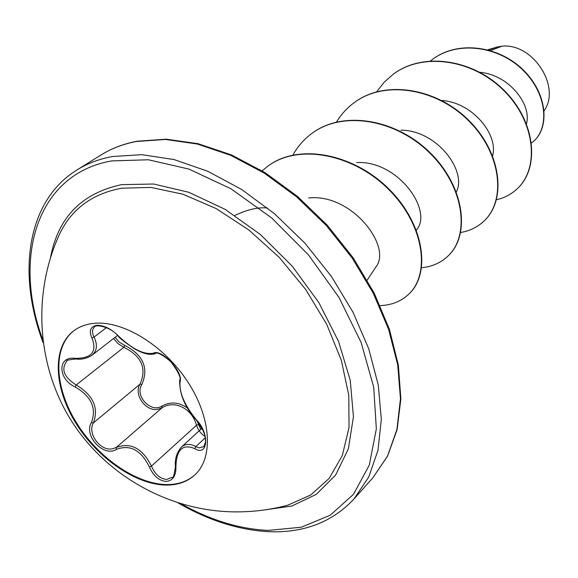 <?xml version="1.0" encoding="UTF-8"?>
<svg xmlns="http://www.w3.org/2000/svg" width="578" height="578" viewBox="0 0 578 578"><rect width="100%" height="100%" fill="white"/><g stroke="black" fill="none" stroke-linecap="round" stroke-linejoin="round"><path stroke-width="0.87" d="M195.313 474.487C187.807 481.286 178.27 484.646 166.702 484.574C135.924 484.234 97.342 457.14 75.913 421.868C54.354 386.653 52.649 347.01 74.063 330.58M166.168 485.079C135.31 484.732 96.62 457.48 75.198 422.085C53.66 386.754 52.114 347.046 73.767 330.797C79.489 326.541 86.389 324.048 94.467 323.312C123.287 320.559 163.921 345.449 187.503 381.444C211.252 417.388 213.701 457.458 195.046 474.74C187.51 481.705 177.88 485.152 166.168 485.079M194.728 448.636C182.597 443.557 176.326 449.677 175.922 466.995C176.066 476.019 172.771 480.831 166.038 481.423C158.928 480.686 153.372 475.875 149.377 466.995C141.061 449.995 130.014 444.15 116.243 449.453C103.664 457.545 83.391 435.588 91.396 422.626C96.779 408.328 91.382 396.436 75.205 386.957C57.605 379.175 57.309 355.615 75.169 358.382C91.678 358.454 97.27 351.662 91.945 338C88.759 330.753 90.406 326.519 96.894 325.306C104.163 325.327 111.323 328.875 118.36 335.934C132.391 349.184 144.067 354.935 153.394 353.187C161.443 348.368 183.797 372.369 180.054 381.82C179.122 392.621 184.57 405.286 196.383 419.801C209.814 433.175 208.188 457.003 194.728 448.636L195.812 446.577L199.099 447.871L203.759 446.7M75.169 358.382L75.689 358.989C68.739 359.74 65.82 360.39 66.94 360.961C60.755 369.111 63.847 377.116 76.224 384.962C93.203 395.186 98.932 407.822 93.419 422.886C86.982 433.204 100.24 451.367 112.305 448.824L116.221 447.502C130.693 442.047 142.441 448.261 151.45 466.121C155.005 474.35 160.048 478.794 166.572 479.465L172.201 477.298C173.097 478.649 174.18 475.08 175.445 466.59L175.922 466.995M205.111 436.491C201.18 434.064 198.29 430.328 196.455 425.307C192.236 408.552 174.498 399.651 162.042 407.808L158.09 409.238C145.996 412.172 133.251 394.456 140.028 384.146L141.856 384.493C134.371 395.692 150.916 413.458 161.912 406.052C170.546 401.363 179.151 402.1 187.727 408.249M197.055 420.943L200.718 429.418M115.101 337.299L119.133 342.031L124.696 345.391C143.2 354.87 148.922 367.904 141.856 384.493M121.597 188.211L150.909 187.416L182.944 194.222L216.179 208.593L248.88 229.993L279.282 257.434L305.719 289.477L326.743 324.395L341.309 360.275L348.794 395.215L349.033 427.467L342.306 455.536L329.243 478.295L310.74 494.978L287.851 505.172L284.492 506.039L287.851 505.172C268.777 510.258 249.349 512.455 229.574 511.768C165.25 509.319 103.729 473.584 69.989 418.588C36.457 363.454 32.722 292.504 59.534 234.177L59.534 234.177C71.513 209.063 92.198 193.738 121.597 188.211M58.111 237.334L59.534 234.177M544.136 110.868L544.425 110.369C560.985 86.05 532.511 42.743 501.834 46.204L497.203 47.028L488.706 50.062M490.614 50.618L501.834 46.204M526.464 123.786C531.948 104.495 508.907 74.743 479.87 72.308M492.608 155.872C498.604 135.136 472.97 102.487 441.881 100.507M456.324 191.954C467.299 171.305 437.192 130.281 400.922 130.166M416.413 230.282L416.933 229.473C432.741 209.792 397.613 160.308 356.677 162.541M367.203 280.106L375.779 267.13C392.57 247.131 352.074 193.218 308.695 197.958M430.559 60.885L432.337 59.512C458.303 39.911 499.464 46.594 523.206 70.4C547.272 94.091 549.331 127.196 533.841 141.054L531.514 143.012M487.875 49.838L497.203 47.028M432.481 59.404L432.626 59.296C458.592 39.701 499.739 46.377 523.473 70.176C547.525 93.867 549.584 126.965 534.094 140.822L533.964 140.938M487.753 49.809L497.037 47.035M496.459 199.764C504.652 197.857 511.689 194.071 517.577 188.421C539.462 167.851 535.43 122.298 504.341 91.1C473.563 59.664 423.313 51.753 393.358 74.136L384.218 82.184L376.704 91.765M460.695 232.486C469.907 230.911 477.739 227.038 484.198 220.861C506.212 200.219 501.35 153.416 468.845 121.004C436.657 88.347 384.818 79.735 354.3 102.566C347.089 107.855 341.157 114.343 336.512 122.03M421.637 267.701C432.12 266.682 440.92 262.773 448.051 255.989C470.138 235.325 464.329 187.221 430.27 153.502C396.537 119.538 343.007 110.116 311.947 133.388C304.064 139.182 297.728 146.393 292.93 155.027M380.143 305.596C391.631 305.177 401.175 301.362 408.783 294.151C430.588 273.77 424.187 225.225 389.348 190.111C354.957 154.969 299.917 142.817 268.264 165.835L262.166 170.878M517.707 188.291L517.845 188.161C539.729 167.591 535.698 122.045 504.623 90.862C473.859 59.44 423.623 51.529 393.669 73.912L393.517 74.027M484.342 220.717L484.487 220.579C506.501 199.937 501.646 153.141 469.155 120.744C436.975 88.102 385.15 79.489 354.639 102.32L354.473 102.443M448.21 255.837L448.362 255.686C470.449 235.022 464.647 186.932 430.603 153.221C396.884 119.263 343.368 109.856 312.315 133.121L312.127 133.258M408.949 293.985L409.123 293.819C430.928 273.437 424.534 224.907 389.716 189.801C355.34 154.673 300.314 142.528 268.669 165.546L268.467 165.691M267.592 208.044C258.417 206.989 247.514 209.46 234.906 215.45M116.243 449.453L116.221 447.502L162.042 407.808L161.912 406.052M149.377 466.995L151.45 466.121L196.455 425.307L198.456 424.613M91.396 422.626L93.419 422.886L140.028 384.146C146.971 368.338 141.581 356.062 123.858 347.32L124.696 345.391M75.205 386.957L76.224 384.962L123.858 347.32L117.926 343.614L113.584 338.477M202.018 428.226L181.362 447.105C185.3 443.723 190.111 443.55 195.812 446.577L205.349 437.756M94.611 326.96L94.59 326.975C91.989 329.229 91.808 332.596 94.062 337.068C97.769 344.842 97.053 350.911 91.924 355.289L91.851 355.34M203.745 446.715L205.602 441.751L205.139 436.621C203.738 430.964 200.833 425.487 196.426 420.184L201.765 427.756C202.827 430.14 205.457 434.295 196.426 420.184L196.383 419.801M196.426 420.184C185.097 407.663 179.491 394.42 179.621 380.447L180.054 381.82M179.621 380.447C181.369 378.178 178.414 371.892 170.763 361.597C161.941 354.3 156.754 351.662 155.186 353.685L153.394 353.187M155.186 353.685C150.157 355.398 143.33 353.801 134.703 348.895C124.725 342.234 119.169 337.913 118.049 335.934L118.36 335.934M106.424 327.625L94.062 337.068L91.945 338M50.524 257.463C58.096 217.364 81.816 193.095 121.669 184.649L153.726 184.021L188.869 192.301L225.131 209.366L260.324 234.458L292.237 266.183L318.854 302.605L338.542 341.417L350.225 380.216L353.447 416.68L348.361 448.817L335.637 475.051L316.339 494.327L291.767 506.061L263.373 510.092M42.714 339.575C12.506 257.528 36.609 174.036 111.597 160.915L148.401 159.781L188.963 169.087L230.933 188.768L271.674 217.942L308.5 254.927L338.954 297.359L361.098 342.422L373.706 387.181L376.336 428.876L369.284 465.174L353.483 494.32L330.298 515.179L301.348 527.215L268.337 530.402C239.689 529.123 210.623 520.272 181.124 503.857M100.926 155.041C111.511 148.438 123.511 143.835 136.921 141.242L166.168 139.182L198.059 143.691L231.46 154.918L265.071 172.67L297.475 196.404L327.3 225.218L353.245 257.94L374.226 293.169L389.435 329.395L398.365 365.123L400.865 398.936L397.115 429.584L387.571 456.107L372.861 477.804L387.527 456.042L396.927 429.432L400.453 398.733L397.722 364.942L388.589 329.287L373.251 293.169L352.204 258.077L326.259 225.478L296.5 196.758L264.182 173.082L230.68 155.323L197.365 144.038L165.525 139.464L136.3 141.487C123.128 144.03 111.337 148.546 100.926 155.041L76.975 169.954C87.386 163.466 99.214 158.979 112.45 156.508L141.885 154.673L174.029 159.557L207.748 171.254L241.727 189.519L274.579 213.795L304.902 243.15L331.396 276.407L352.963 312.156L368.764 348.874L378.279 385.049L381.321 419.26L378.005 450.262L368.728 477.052L354.097 498.879C332.617 521.891 304.548 532.844 269.875 531.731C239.689 530.351 209.113 520.756 178.154 502.954M372.861 477.804L354.097 498.879M312.315 133.121L311.947 133.388M268.669 165.546L268.264 165.835M43.097 342.66C16.625 272.361 27.376 200.4 76.975 169.954M117.536 335.406L91.931 355.297M181.355 447.112C176.651 452.776 174.679 459.272 175.445 466.59M118.049 335.934C109.899 325.999 94.727 324.316 94.59 326.967L94.59 326.967M75.689 358.989C81.484 359.726 86.873 358.505 91.859 355.347"/></g></svg>

